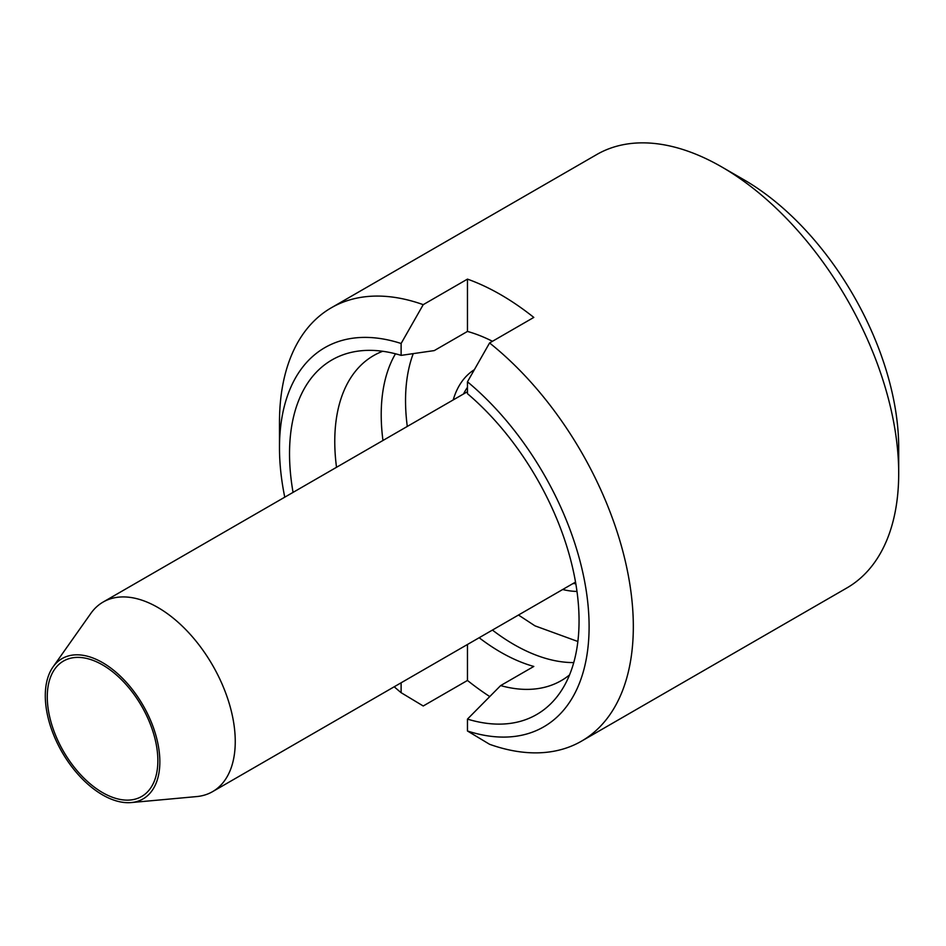 <?xml version="1.0" encoding="UTF-8"?>
<svg xmlns="http://www.w3.org/2000/svg" width="946" height="946" viewBox="0 0 946 946"><rect width="100%" height="100%" fill="white"/><g stroke="black" fill="none" stroke-linecap="round" stroke-linejoin="round"><path stroke-width="1.42" d="M575.795 583.658A117.28 67.71 60 0 1 573.016 583.552M53 666.989L90.875 613.363A109.464 63.193 60 0 1 103.126 602.046A109.464 63.193 60 0 1 197.998 643.611A109.464 63.193 60 0 1 231.675 766.331A109.464 63.193 60 0 1 212.59 791.636A109.464 63.193 60 0 1 196.65 796.579L131.281 802.563A81.001 46.768 60 0 1 66.752 759.697A81.001 46.768 60 0 1 47.939 677.336A81.001 46.768 60 0 1 53 666.989A81.001 46.768 60 0 1 125.676 681.581A81.001 46.768 60 0 1 157.202 780.178A81.001 46.768 60 0 1 131.281 802.563M49.831 679.133A78.187 45.136 60 0 1 63.477 661.053A78.187 45.136 60 0 1 131.246 690.734A78.187 45.136 60 0 1 155.298 778.392A78.187 45.136 60 0 1 141.663 796.473A78.187 45.136 60 0 1 73.883 766.78A78.187 45.136 60 0 1 49.831 679.133M463.552 393.95A117.28 67.71 60 0 1 467.466 387.328M573.749 662.578A187.651 108.341 60 0 1 513.903 644.498A187.651 108.341 60 0 1 492.428 630.071M569.551 674.912A187.651 108.341 60 0 1 561.285 680.6A187.651 108.341 60 0 1 500.635 685.59L467.466 719.102A204.726 118.203 60 0 0 559.547 693.359A204.726 118.203 60 0 0 467.466 393.678L467.466 381.794A218.928 126.397 60 0 1 589.098 626.619A218.928 126.397 60 0 1 467.466 730.998L489.579 744.289A250.205 144.454 60 0 0 581.506 741.156L846.883 587.939A250.205 144.454 60 0 0 898.7 473.402A250.205 144.454 60 0 0 721.786 166.969L721.786 166.969A250.205 144.454 60 0 0 596.678 154.576L331.301 307.793A250.205 144.454 60 0 1 423.229 304.659L467.466 279.117L467.466 331.431L434.285 350.588L401.116 355.377A204.726 118.203 60 0 0 361.715 350.706A204.726 118.203 60 0 0 293.059 492.381M479.161 637.734A187.651 108.341 60 0 0 500.635 652.161A187.651 108.341 60 0 0 533.804 666.445L500.635 685.59M581.506 741.156A250.205 144.454 60 0 0 625.507 562.042A250.205 144.454 60 0 0 489.579 342.96L533.804 317.418A250.205 144.454 -120 0 0 500.635 294.644A250.205 144.454 -120 0 0 467.466 279.117M467.466 644.486L467.466 680.458A250.205 144.454 -120 0 0 489.768 696.575M467.466 680.458L423.229 705.988L401.116 692.685A218.928 126.397 60 0 1 394.222 686.772M284.758 497.17A218.928 126.397 60 0 1 279.484 447.872L279.484 422.33A250.205 144.454 60 0 1 331.301 307.793M743.899 179.74L721.786 166.969L743.899 179.74A218.928 126.397 60 0 1 898.7 447.872L898.7 473.402M489.579 342.96L467.466 381.794M467.466 730.998L467.466 719.102M279.484 447.872A218.928 126.397 60 0 1 401.116 343.493L423.229 304.659M401.116 682.787L401.116 692.685M401.116 343.493L401.116 355.377M336.516 467.289A187.651 108.341 60 0 1 373.635 355.578A187.651 108.341 60 0 1 382.692 351.273M382.964 440.481A187.651 108.341 60 0 1 395.475 353.792M467.466 331.431A187.651 108.341 60 0 1 492.464 341.293M474.336 369.697A125.097 72.227 -120 0 0 453.217 399.922M562.681 589.512A125.097 72.227 -120 0 0 575.073 591.368A125.097 72.227 -120 0 0 576.977 591.427M413.248 353.615A187.651 108.341 -120 0 0 407.288 426.433M212.59 791.636L575.523 582.097M103.126 602.046L467.466 391.691M518.479 615.03L534.987 625.85L577.864 641.494"/></g></svg>
